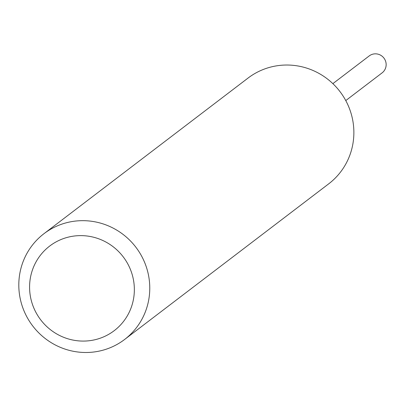 <?xml version="1.0" encoding="UTF-8"?>
<svg xmlns="http://www.w3.org/2000/svg" width="406" height="406" viewBox="0 0 406 406"><rect width="100%" height="100%" fill="white"/><g stroke="black" fill="none" stroke-linecap="round" stroke-linejoin="round"><path stroke-width="0.61" d="M345.77 100.571L382.127 72.847A10.642 10.383 -127.3 0 0 385.7 61.555A10.642 10.383 -127.3 0 0 369.221 55.916L332.864 83.641M97.207 339.157A53.206 51.907 -127.3 0 0 132.087 274.217A53.206 51.907 -127.3 0 0 66.721 237.551A53.206 51.907 -127.3 0 0 31.846 302.485A53.206 51.907 -127.3 0 0 97.207 339.157M103.342 350.084A66.508 64.879 -127.3 0 0 124.617 339.467A66.508 64.879 -127.3 0 0 142.394 257.587A66.508 64.879 -127.3 0 0 65.239 223.077A66.508 64.879 -127.3 0 0 43.96 233.694A66.508 64.879 -127.3 0 0 26.187 315.574A66.508 64.879 -127.3 0 0 103.342 350.084M124.617 339.467L328.718 183.827A66.508 64.879 -127.3 0 0 346.491 101.947A66.508 64.879 -127.3 0 0 269.335 67.437A66.508 64.879 -127.3 0 0 248.061 78.053L43.96 233.694"/></g></svg>
